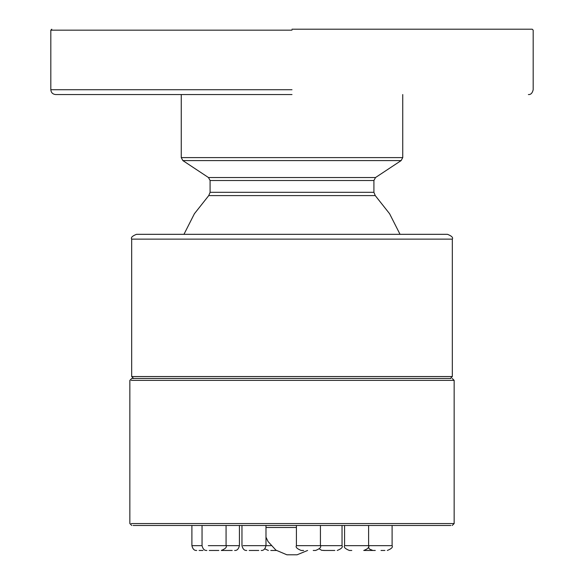 <?xml version="1.0" encoding="UTF-8"?>
<svg xmlns="http://www.w3.org/2000/svg" width="584" height="584" viewBox="0 0 584 584"><rect width="100%" height="100%" fill="white"/><g stroke="black" fill="none" stroke-linecap="round" stroke-linejoin="round"><path stroke-width="0.88" d="M287.927 234.323L136.481 234.323C132.298 235.994 130.699 237.593 131.67 239.133L452.33 239.133C453.301 237.593 451.702 235.994 447.519 234.323L287.927 234.323M450.403 378.461L452.33 376.541L131.728 376.541M131.232 380.381L454.155 380.381L454.155 523.556L131.232 523.556M133.137 525.476L450.863 525.476L133.137 525.476M133.137 378.461L450.863 378.461L131.772 378.461L129.845 380.381L129.845 523.556L131.772 525.476M402.748 94.542L402.748 157.6L401.142 160.585L182.858 160.585L208.481 177.536L210.087 180.514L373.913 180.514L373.913 192.319L210.109 192.319L208.736 195.603L194.406 213.729L183.96 234.323M375.235 195.603L208.765 195.603L375.264 195.603L373.913 192.319M401.142 160.585L375.519 177.536L208.481 177.536M402.748 157.6L181.252 157.6L182.858 160.585M209.247 550.464L218.854 550.464M249.171 550.464L258.778 550.464M315.499 550.464L313.221 550.464M303.614 550.464L301.213 550.464C297.03 548.792 295.431 547.193 296.409 545.66L296.409 525.476M351.787 550.464L349.385 550.464C345.21 548.792 343.604 547.193 344.582 545.66L344.582 525.476M363.737 550.464L375.293 550.464M381.016 550.464L384.9 550.464M325.222 550.464L321.66 550.318L319.222 548.843M323.514 550.464L334.829 550.464M270.779 550.464L276.393 550.464M199.1 550.464L202.984 550.464M222.46 550.464L232.213 550.464M222.606 550.464L221.263 550.464C225.439 548.792 227.037 547.193 226.066 545.66L208.291 545.66M292 89.739L50.815 89.739C51.122 92.637 52.721 94.236 55.619 94.542L292 94.542M292 30.164L50.815 30.164L292 30.164M292 29.2L532.228 29.2L292 29.2M270.998 545.66L243.119 545.66M320.331 545.66L296.409 545.66M387.301 550.464C391.477 548.792 393.083 547.193 392.105 545.66L344.582 545.66M337.231 550.464C341.414 548.792 343.012 547.193 342.041 545.66L320.426 545.66C321.404 547.193 319.806 548.792 315.623 550.464M206.846 550.464C204.48 550.683 202.882 549.084 202.042 545.66L191.895 545.66C192.735 549.084 194.333 550.683 196.698 550.464M234.615 550.464C236.98 550.683 238.579 549.084 239.418 545.66L226.066 545.66L226.066 525.476M265.983 527.505L296.409 527.505M133.597 378.461L131.67 376.541L131.67 239.133M452.33 376.541L452.33 239.133M454.155 523.556L452.228 525.476M452.228 378.461L454.155 380.381M210.087 180.514L210.087 192.319M400.04 234.323L389.586 213.722L375.256 195.603M375.519 177.536L373.913 180.514M181.252 94.542L181.252 157.6M202.042 545.66L202.042 525.476M241.958 525.476L241.958 545.66C242.798 549.084 244.404 550.683 246.769 550.464M265.983 525.476L265.983 545.66C265.143 549.084 263.545 550.683 261.179 550.464M320.426 545.66L320.426 525.476M368.606 525.476L368.606 545.66C369.577 547.193 367.978 548.792 363.796 550.464M368.343 547.215L369.489 549.055L372.884 550.464M392.105 545.66L392.105 525.476M342.041 545.66L342.041 525.476M264.778 548.843L268.377 550.464M191.895 545.66L191.895 525.476M239.418 545.66L239.418 525.476M307.607 550.464L297.073 554.8L286.883 554.793L275.904 550.128L268.085 541.602L265.983 537.192M532.228 29.2L533.185 30.164L533.185 89.739C532.345 93.163 530.746 94.761 528.381 94.542M51.772 29.2L50.815 30.164L50.815 89.739"/></g></svg>
